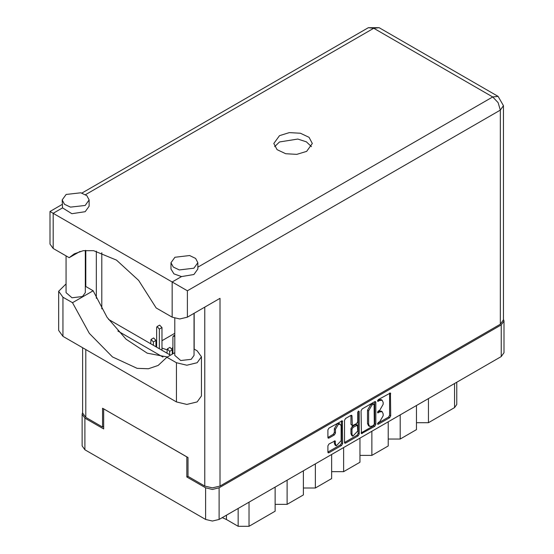 <?xml version="1.0" encoding="UTF-8"?>
<svg xmlns="http://www.w3.org/2000/svg" width="554" height="554" viewBox="0 0 554 554"><rect width="100%" height="100%" fill="white"/><g stroke="black" fill="none" stroke-linecap="round" stroke-linejoin="round"><path stroke-width="0.83" d="M340.288 424.226L339.2 423.595L337.185 423.796L334.325 428.741L335.412 429.371L338.272 424.426L340.288 424.226L341.126 426.074L341.126 440.679L336.25 445.825L335.412 443.976L335.101 440.852L328.958 444.038L327.892 445.887L327.892 452.112L328.203 452.805L328.958 452.729L341.555 445.458L342.621 443.609L342.31 420.728L328.958 428.076L327.892 429.925L327.892 437.445L328.203 438.138L328.958 438.062L334.346 434.945L335.412 433.096L335.412 429.371M358.473 411.04L359.221 411.47L358.473 411.04L357.725 412.328L357.725 421.698L356.658 423.547L352.323 425.687L352.012 415.999L351.7 415.306L350.945 415.382L352.012 415.999M166.969 349.879L161.962 348.016M172.945 347.233L171.955 348.604M172.294 352.247L172.945 353.023M361.09 410.763L361.402 433.637L374.746 426.289L375.82 424.44L375.82 402.252L375.501 401.567L374.746 401.636L362.157 408.914L361.09 410.763M503.988 321.057L503.988 352.704L501.197 356.596L219.107 519.458L212.369 521.072L205.624 519.458L84.921 449.765L82.124 445.873L82.124 414.233L84.921 418.125L103.674 428.955L103.674 408.859L186.864 456.891L186.864 476.98L205.624 487.811L212.369 489.424L219.107 487.811L501.197 324.949L503.988 321.057L503.482 319.284M379.767 421.67L378.299 422.515L377.773 424.295L378.299 424.239L389.642 417.695L390.709 415.846L390.397 392.966L378.299 399.593L377.773 401.366L379.767 400.466L382.184 400.23L383.181 402.439L383.181 404.288L379.767 410.202L378.299 411.054L377.773 412.834L379.767 411.934L382.184 411.691L383.181 413.9L383.181 415.749L379.767 421.67M344.491 442.507L357.067 435.243L358.154 435.873L359.221 434.024L359.221 411.47M358.154 435.873L345.558 443.145L344.803 443.221L344.491 442.528L344.491 420.341L345.558 418.492L350.945 415.382M174.808 333.328L161.962 340.745M156.637 343.819L155.986 344.193M188.007 476.322L186.864 476.98M82.636 412.453L82.124 414.233M428.443 398.596L428.443 422.709L454.543 407.64L454.543 383.527M416.483 405.507L416.483 429.613L400.168 439.031L388.209 439.031M428.443 422.709L416.483 422.709M400.168 414.918L400.168 439.031M388.209 421.829L388.209 445.935L371.9 455.353L359.934 455.353M371.9 431.247L371.9 455.353M359.934 438.152L359.934 462.258L343.625 471.676L343.625 447.57M331.659 454.474L331.659 478.587L315.351 488.005L315.351 463.892M331.659 471.676L343.625 471.676M303.391 470.796L303.391 494.909L287.076 504.327L287.076 480.214M303.391 488.005L315.351 488.005M275.116 487.125L275.116 511.231L249.016 526.3L238.144 526.3L238.144 508.468M275.116 504.327L287.076 504.327M226.427 515.234L226.427 519.534L238.144 526.3M456.794 382.232L456.794 404.503L454.543 407.64M226.427 519.534L222.258 517.644M382.184 411.691L381.097 411.061L378.68 411.303L379.767 411.934M377.634 411.906L378.68 411.303M382.184 400.23L381.097 399.6L378.68 399.843L379.767 400.466M377.634 400.445L378.68 399.843M377.634 423.367L388.555 417.065L389.621 415.216L389.621 393.056M361.09 432.923L373.659 425.666L374.733 423.817L374.733 401.65L375.82 402.252M373.576 425.243L374.324 423.949L374.102 403.991L372.025 404.939L368.611 410.853L368.611 424.163L369.615 426.372L372.025 426.137L373.576 425.243M374.102 403.991L372.489 403.416L373.576 404.046M369.615 426.372L368.528 425.749L367.524 423.533L367.524 410.223L370.938 404.309L372.489 403.416M350.924 415.396L350.924 424.371L352.323 425.687M358.133 411.331L358.133 433.394L359.221 434.024M352.012 434.336L352.85 436.178L357.725 431.033L357.413 425.202L353.078 427.335L352.012 429.184L352.012 434.336L350.924 433.706L351.762 435.555L352.85 436.178M357.413 425.202L356.326 424.572L355.571 424.648L356.658 425.271M350.924 433.706L350.924 428.561L351.991 426.712L355.571 424.648M357.067 435.243L358.133 433.394M336.25 445.825L335.163 445.194L334.325 443.352L334.325 440.936M327.892 437.425L333.259 434.322L334.325 432.473L334.325 428.741M328.958 452.729L327.892 452.092L340.468 444.827L341.534 442.978L341.534 420.818M174.808 352.683L166.927 357.233L176.484 362.745L186.816 365.218L197.141 362.745L201.421 356.783L197.141 350.814L194.032 349.02M176.484 362.745L176.484 401.92L186.816 404.392L197.141 401.92L201.421 395.958L201.421 356.783M66.161 194.454L62.221 199.946L64.486 204.26L70.524 207.127L85.191 205.437L89.132 199.946L86.86 195.631L80.822 192.771L66.161 194.454M62.221 199.946L62.54 207.909L71.909 213.685L85.191 211.718L89.132 206.227L89.132 199.946M174.905 257.236L170.964 262.728L173.229 267.049L179.267 269.909L193.935 268.226L197.875 262.728L195.61 258.413L189.572 255.553L174.905 257.236M170.964 262.728L170.964 269.009L173.928 273.87L181.504 276.591L193.935 274.5L197.875 269.009L197.875 262.728M306.653 151.353L312.283 143.507L309.042 137.337L300.413 133.251L289.306 132.621L279.465 135.654L273.835 143.507L277.076 149.67L285.698 153.756L296.805 154.386L306.653 151.353M274.618 146.644L279.465 141.935L297.803 139.026L306.397 141.789L311.493 146.644M194.032 313.308L194.032 355.398L191.22 359.324L180.743 360.529L174.808 355.398L174.808 318.294M85.288 250.443L85.288 292.616L82.47 296.542L71.999 297.74L66.065 292.616L66.065 255.927M181.504 276.591L172.135 282.007L187.356 290.795L187.356 317.165L179.745 318.986L172.135 317.165L172.135 282.007L50.012 211.496L62.221 204.454M62.54 207.909L53.163 213.318L53.163 248.476L69.153 257.707L80.025 251.426M53.163 248.476L50.012 244.085L50.012 211.496M103.674 426.379L102.532 427.037L85.787 417.37L82.636 412.972L82.636 347.739M500.324 324.201L500.324 110.101L503.482 105.71L503.482 319.803L500.324 324.201L219.98 486.052L212.369 487.873L204.758 486.052L188.007 476.385L188.007 457.549L102.532 408.201L102.532 427.037M194.205 313.211L194.205 349.124M162.924 357.053L117.836 331.022M96.334 298.294L96.334 251.184M187.356 317.165L219.98 298.329L219.98 486.052M101.777 308.827L101.777 252.7M170.521 355.162L108.494 319.346M69.153 257.707L74.201 253.898L83.245 250.706L93.633 250.692L116.506 260.089L138.673 280.393L156.145 307.934L172.135 317.165M167.35 356.991L147.226 353.14L126.063 339.207L107.081 317.31L93.162 290.788L85.288 286.238M176.484 401.92L62.948 336.375L58.676 330.413L58.676 291.238L66.065 283.904M93.162 290.788L72.505 302.713L62.948 297.2L58.676 291.238M72.505 302.713L89.353 333.383L112.497 356.894L137.136 368.362L148.403 368.729L158.167 365.425L166.927 357.233M174.808 336.527L173.347 336.029L172.945 336.908L172.945 353.757M169.683 354.678L169.683 351.354L167.363 348.902L166.969 353.106M172.294 354.131L172.294 349.844L169.974 347.393L167.363 348.902M159.351 348.715L159.351 329.062L157.031 326.611L156.637 327.497L156.637 347.143M161.962 350.218L161.962 327.559L159.642 325.108L157.031 326.611M153.375 345.26L153.375 341.936L151.055 339.484L150.653 343.695M155.986 346.769L155.986 340.426L153.666 337.975L151.055 339.484M501.197 356.596L501.197 324.949M219.107 487.811L219.107 519.458M84.921 418.125L84.921 449.765M205.624 519.458L205.624 487.811M249.016 502.187L249.016 526.3M377.551 412.349L378.299 412.778M377.551 400.881L378.299 401.318M389.642 393.042L390.709 393.659M389.621 415.216L390.709 415.846M388.555 417.065L389.642 417.695M377.551 423.81L378.299 424.239M374.733 423.817L375.82 424.44M373.659 425.666L374.746 426.289M361.09 432.944L362.157 433.56M370.938 404.309L372.025 404.939M367.524 410.223L368.611 410.853M367.524 423.533L368.611 424.163M344.491 442.528L345.558 443.145M350.924 424.371L352.012 424.994M351.991 426.712L353.078 427.335M350.924 428.561L352.012 429.184M334.346 440.929L335.412 441.545M334.325 443.352L335.412 443.976M334.325 432.473L335.412 433.096M333.259 434.322L334.346 434.945M327.892 437.445L328.958 438.062M341.555 420.805L342.621 421.421M341.534 442.978L342.621 443.609M340.468 444.827L341.555 445.458M197.875 267.139L492.714 96.915L373.749 28.233L85.51 194.641M204.758 486.052L204.758 307.117M85.787 250.394L85.787 286.529M85.787 349.56L85.787 417.37M503.482 105.71L498.094 96.382L492.714 96.915L498.094 102.601L500.324 110.101L187.356 290.795M368.362 27.7L373.749 28.233L379.13 27.7L368.362 27.7L81.937 193.069M62.948 297.2L62.948 336.375M169.683 351.354L172.294 349.844M159.351 329.062L161.962 327.559M153.375 341.936L155.986 340.426M498.094 96.382L379.13 27.7M173.347 336.029L174.808 335.184"/></g></svg>
